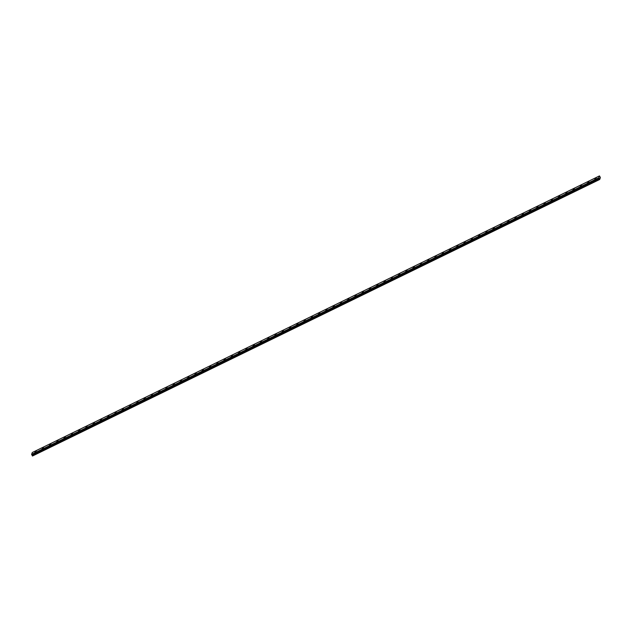 <?xml version="1.0" encoding="UTF-8"?>
<svg xmlns="http://www.w3.org/2000/svg" width="632" height="632" viewBox="0 0 632 632"><rect width="100%" height="100%" fill="white"/><g stroke="black" fill="none" stroke-linecap="round" stroke-linejoin="round"><path stroke-width="0.95" d="M35.1 451.517L36.466 450.758M42.376 447.969L43.734 447.219M49.644 444.422L51.01 443.672M56.919 440.875L58.278 440.125M64.188 437.328L65.554 436.578M72.23 433.181L71.463 433.781L72.23 433.181M71.463 433.781L72.822 433.031M78.731 430.242L80.098 429.483M85.999 426.695L87.366 425.936M93.275 423.148L94.642 422.397M101.31 419L100.543 419.601L101.31 419M100.543 419.601L101.91 418.85M107.819 416.053L109.178 415.303M115.087 412.506L116.454 411.756M122.363 408.959L123.722 408.209M129.631 405.412L130.998 404.662M136.907 401.873L138.266 401.115M144.175 398.326L145.542 397.567M152.217 394.178L151.443 394.779L152.217 394.178M151.443 394.779L152.81 394.02M158.719 391.232L160.086 390.481M165.987 387.685L167.354 386.934M173.263 384.138L174.63 383.387M180.531 380.59L181.898 379.84M187.807 377.051L189.166 376.293M195.075 373.504L196.441 372.746M202.351 369.957L203.709 369.199M209.619 366.41L210.985 365.652M216.895 362.863L218.253 362.112M224.163 359.316L225.529 358.565M232.205 355.168L231.43 355.769L232.205 355.168M231.43 355.769L232.797 355.018M238.706 352.222L240.073 351.471M245.974 348.674L247.341 347.924M253.25 345.135L254.617 344.377M260.518 341.588L261.885 340.83M267.794 338.041L269.153 337.283M275.062 334.494L276.429 333.743M282.338 330.947L283.697 330.196M289.606 327.4L290.973 326.649M296.882 323.853L298.241 323.102M304.15 320.305L305.517 319.555M311.418 316.766L312.785 316.008M318.694 313.219L320.061 312.461M326.728 309.072L325.962 309.672L326.728 309.072M325.962 309.672L327.329 308.914M333.238 306.125L334.597 305.375M340.506 302.578L341.873 301.827M347.782 299.031L349.141 298.28M355.05 295.484L356.416 294.733M362.326 291.937L363.684 291.186M369.594 288.397L370.96 287.639M376.862 284.85L378.228 284.092M384.138 281.303L385.504 280.553M391.406 277.756L392.772 277.006M398.681 274.209L400.048 273.459M405.949 270.662L407.316 269.911M413.225 267.115L414.584 266.364M420.493 263.568L421.86 262.817M427.769 260.029L429.128 259.27M435.037 256.481L436.404 255.723M442.313 252.934L443.672 252.184M449.581 249.387L450.948 248.637M456.849 245.84L458.216 245.09M464.125 242.293L465.492 241.543M471.393 238.746L472.76 237.995M478.669 235.207L480.036 234.448M485.937 231.66L487.304 230.901M493.213 228.113L494.572 227.354M500.481 224.565L501.848 223.815M507.757 221.018L509.116 220.268M515.025 217.471L516.391 216.721M522.301 213.924L523.659 213.174M529.569 210.377L530.935 209.627M536.837 206.838L538.203 206.079M544.113 203.291L545.479 202.532M552.147 199.143L551.381 199.744L552.147 199.143M551.381 199.744L552.747 198.985M558.656 196.197L560.015 195.446M565.924 192.649L567.291 191.899M573.2 189.102L574.559 188.352M580.468 185.555L581.835 184.805M587.744 182.008L589.103 181.258M595.012 178.469L596.379 177.71M34.697 452.607L36.063 451.856M41.973 449.06L43.339 448.309M49.241 445.513L50.607 444.762M56.517 441.966L57.875 441.215M63.785 438.426L65.151 437.668M71.061 434.879L72.419 434.121M79.095 430.732L78.329 431.332L79.095 430.732M78.329 431.332L79.695 430.574M85.604 427.785L86.963 427.034M92.872 424.238L94.239 423.487M100.14 420.691L101.507 419.94M107.416 417.144L108.783 416.393M114.684 413.597L116.051 412.846M121.96 410.057L123.327 409.299M129.228 406.51L130.595 405.752M136.504 402.963L137.871 402.213M144.538 398.816L143.772 399.416L144.538 398.816M143.772 399.416L145.139 398.666M151.048 395.869L152.407 395.118M158.316 392.322L159.683 391.571M166.358 388.174L165.592 388.775L166.358 388.174M165.592 388.775L166.951 388.024M172.86 385.228L174.227 384.477M180.128 381.688L181.495 380.93M187.404 378.141L188.77 377.383M194.672 374.594L196.039 373.836M201.948 371.047L203.314 370.297M209.216 367.5L210.582 366.75M216.492 363.953L217.85 363.203M223.76 360.406L225.126 359.655M231.036 356.867L232.394 356.108M238.303 353.32L239.67 352.561M246.346 349.164L245.572 349.773L246.346 349.164M245.572 349.773L246.938 349.014M252.847 346.225L254.214 345.467M260.115 342.678L261.482 341.928M267.391 339.131L268.758 338.381M274.659 335.584L276.026 334.834M281.935 332.037L283.294 331.287M289.203 328.49L290.57 327.739M296.479 324.951L297.838 324.192M303.747 321.404L305.114 320.645M311.023 317.857L312.382 317.106M318.291 314.309L319.658 313.559M326.333 310.162L325.559 310.762L326.333 310.162M325.559 310.762L326.926 310.012M332.835 307.215L334.202 306.465M340.103 303.668L341.47 302.918M347.379 300.121L348.745 299.37M354.647 296.582L356.014 295.823M361.923 293.035L363.289 292.284M369.957 288.887L369.191 289.488L369.957 288.887M369.191 289.488L370.557 288.737M376.467 285.94L377.825 285.19M383.735 282.393L385.101 281.643M391.011 278.846L392.369 278.096M398.279 275.299L399.645 274.549M406.321 271.152L405.547 271.76L406.321 271.152M405.547 271.76L406.913 271.002M412.822 268.213L414.189 267.454M420.09 264.666L421.457 263.907M427.366 261.119L428.733 260.368M434.634 257.572L436.001 256.821M441.91 254.025L443.269 253.274M449.178 250.477L450.545 249.727M456.454 246.938L457.813 246.18M463.722 243.391L465.089 242.633M470.99 239.844L472.357 239.086M478.266 236.297L479.633 235.538M485.534 232.75L486.901 231.999M492.81 229.203L494.177 228.452M500.078 225.656L501.445 224.905M507.354 222.108L508.713 221.358M514.622 218.561L515.989 217.811M521.898 215.022L523.257 214.264M529.166 211.475L530.532 210.717M536.442 207.928L537.8 207.17M543.71 204.381L545.076 203.63M550.978 200.834L552.344 200.083M558.254 197.287L559.62 196.536M565.522 193.74L566.888 192.989M572.797 190.192L574.164 189.442M580.065 186.653L581.432 185.895M587.341 183.106L588.7 182.348M595.376 178.959L594.609 179.559L595.376 178.959M594.609 179.559L595.976 178.801M599.373 178.801L598.781 177.805L599.476 175.917L600.4 177.545L599.689 179.488L599.373 178.801L32.303 455.767L599.689 179.488M599.476 175.917L32.295 452.512L31.6 454.4L32.193 455.396M598.781 177.805L31.6 454.4M31.916 454.993L599.104 178.398L31.9 454.969M599.626 179.425L32.445 456.028M598.788 177.837L31.608 454.432M598.804 177.869L31.624 454.463M598.86 178.026L31.679 454.621M598.883 178.082L31.703 454.677M598.978 178.248L31.79 454.843M599.002 178.287L31.821 454.882M599.207 178.5L32.019 455.095M599.262 178.58L32.082 455.182M599.318 178.682L32.137 455.277M599.492 179.172L32.303 455.767M599.515 179.227L32.335 455.822"/></g></svg>
